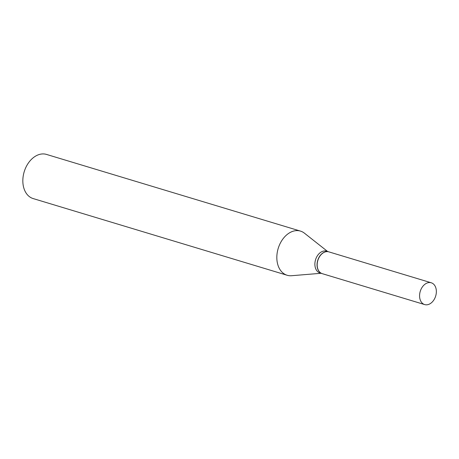 <?xml version="1.0" encoding="UTF-8"?>
<svg xmlns="http://www.w3.org/2000/svg" width="459" height="459" viewBox="0 0 459 459"><rect width="100%" height="100%" fill="white"/><g stroke="black" fill="none" stroke-linecap="round" stroke-linejoin="round"><path stroke-width="0.69" d="M423.6 304.133A11.383 8.067 -73.2 0 1 420.507 290.57A11.383 8.067 -73.2 0 1 431.259 282.784A11.383 8.067 -73.2 0 1 432.344 283.237A11.383 8.067 -73.2 0 1 435.43 296.795A11.383 8.067 -73.2 0 1 424.678 304.581A11.383 8.067 -73.2 0 1 423.6 304.133M424.678 304.581L322.281 273.667A11.383 8.067 -73.2 0 1 321.197 273.214A11.383 8.067 -73.2 0 1 318.11 259.651A11.383 8.067 -73.2 0 1 328.862 251.871L431.259 282.784M322.212 273.644A11.383 8.067 -73.2 0 1 322.149 273.627A11.383 8.067 -73.2 0 1 318.271 258.847A11.383 8.067 -73.2 0 1 328.73 251.83A11.383 8.067 -73.2 0 1 328.793 251.848M321.042 273.289L291.608 275.716A23.065 16.335 -73.2 0 1 287.156 275.262L33.163 198.575A23.065 16.335 -73.2 0 1 25.32 168.637A23.065 16.335 -73.2 0 1 46.497 154.419L300.49 231.107A23.065 16.335 -73.2 0 1 304.449 233.189L327.623 251.492M287.156 275.262A23.065 16.335 -73.2 0 1 279.313 245.324A23.065 16.335 -73.2 0 1 300.49 231.107M322.149 273.627L319.98 272.973A11.383 8.067 -73.2 0 1 316.108 258.193A11.383 8.067 -73.2 0 1 326.561 251.176L328.73 251.83"/></g></svg>
